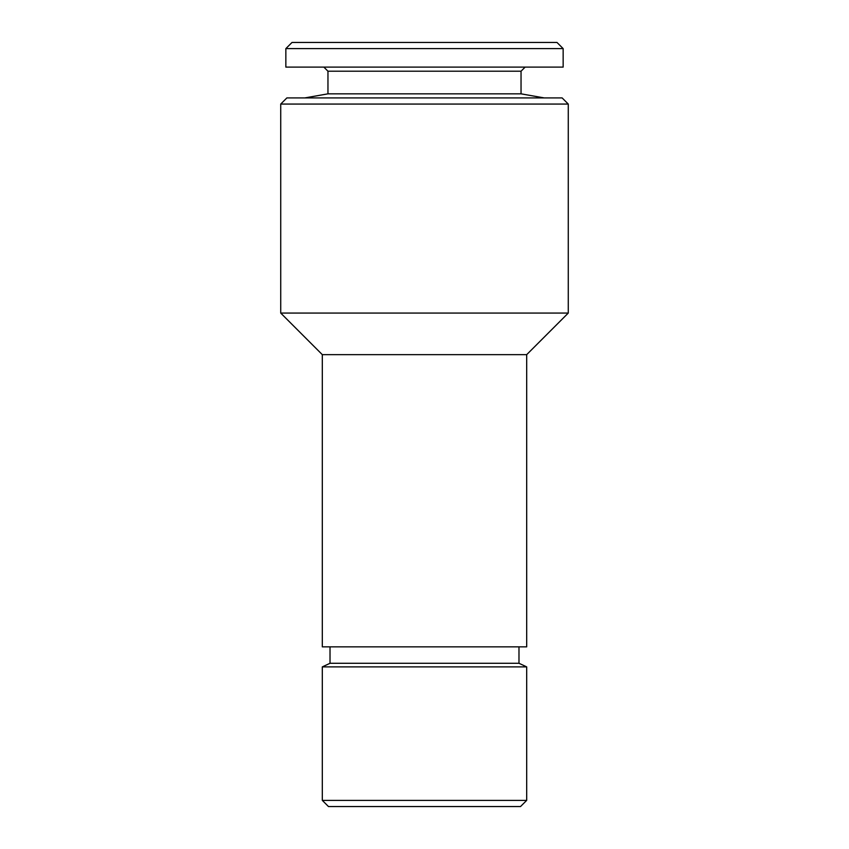 <?xml version="1.0" encoding="UTF-8"?>
<svg xmlns="http://www.w3.org/2000/svg" width="849" height="849" viewBox="0 0 849 849"><rect width="100%" height="100%" fill="white"/><g stroke="black" fill="none" stroke-linecap="round" stroke-linejoin="round"><path stroke-width="1.27" d="M526.688 800.384L322.312 800.384L322.312 666.879L526.688 666.879L526.688 800.384L520.522 806.55L328.478 806.55L322.312 800.384M544.145 97.911L521.042 93.836L327.958 93.836L304.855 97.911M521.042 93.836L521.042 71.21L327.958 71.21L323.851 67.103M562.123 97.911L286.877 97.911L280.722 104.066L568.278 104.066L562.123 97.911M526.688 354.659L322.312 354.659L322.312 646.853L526.688 646.853L526.688 354.659L568.278 313.069L280.722 313.069L280.722 104.066M526.688 666.879L518.983 663.281L330.017 663.281L322.312 666.879M563.152 48.616L285.848 48.616L292.014 42.45L556.986 42.45L563.152 48.616L563.152 67.103L285.848 67.103L285.848 48.616M327.958 93.836L327.958 71.21M322.312 354.659L280.722 313.069M568.278 313.069L568.278 104.066M521.042 71.21L525.149 67.103M518.983 663.281L518.983 646.853M330.017 663.281L330.017 646.853"/></g></svg>

